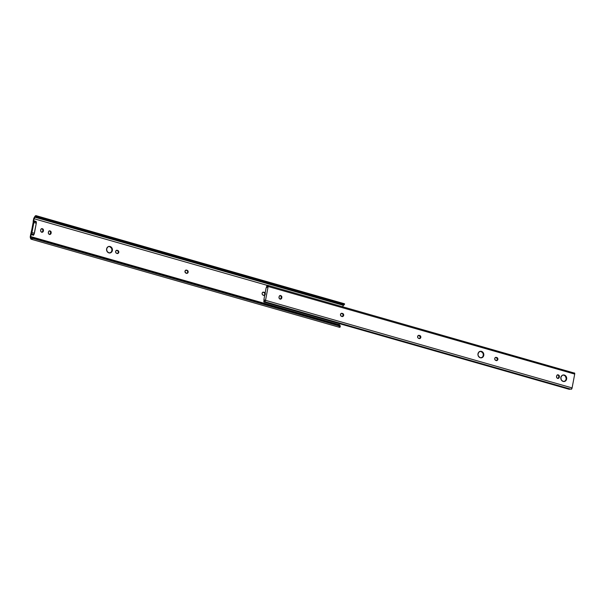 <?xml version="1.0" encoding="UTF-8"?>
<svg xmlns="http://www.w3.org/2000/svg" width="605" height="605" viewBox="0 0 605 605"><rect width="100%" height="100%" fill="white"/><g stroke="black" fill="none" stroke-linecap="round" stroke-linejoin="round"><path stroke-width="0.91" d="M110.125 252.898L111.464 251.771L111.97 249.978L111.494 248.118L109.626 246.606L110.102 246.507A3.305 2.927 -101.4 0 1 112.447 249.82A3.305 2.927 -101.4 0 1 110.155 252.935A3.305 2.927 -101.4 0 1 108.9 252.882L107.04 251.362L106.616 248.867L107.887 246.855L109.528 246.409L111.607 247.498L112.386 250.515L111.116 252.527L108.9 252.882A3.305 2.927 -101.4 0 1 106.556 249.57A3.305 2.927 -101.4 0 1 108.847 246.454A3.305 2.927 -101.4 0 1 110.102 246.507L109.626 246.606A3.305 2.927 78.6 0 0 108.613 246.515M42.07 232.252A1.565 1.391 78.6 0 0 42.895 231.178L43.371 231.08A1.565 1.391 -101.4 0 1 41.722 232.199L40.837 231.481L40.641 230.301L41.132 228.993L42.123 228.599L43.106 229.113L43.469 230.543L42.985 231.859L41.722 232.199A1.565 1.391 -101.4 0 1 40.641 230.301L40.739 229.764A1.565 1.391 -101.4 0 1 43.469 230.543L43 230.641L42.418 229.008L41.374 228.705M49.784 234.453A1.565 1.391 78.6 0 0 50.608 233.379L51.077 233.288A1.565 1.391 -101.4 0 1 49.428 234.407L48.544 233.689L48.347 232.501L48.839 231.193L49.829 230.8L50.986 231.564L51.183 232.751L50.691 234.059L49.428 234.407A1.565 1.391 -101.4 0 1 48.347 232.501L48.453 231.965A1.565 1.391 -101.4 0 1 51.183 232.751L50.707 232.842L50.132 231.208L49.081 230.913M31.112 239.194L339.503 327.305A2.7 1.134 -74.1 0 0 340.063 327.176L340.297 326.246L32.836 238.4L31.672 239.066A2.7 1.134 105.9 0 1 31.112 239.194A2.7 1.134 105.9 0 1 30.643 238.62L30.333 237.629A2.087 0.877 105.9 0 1 30.326 236.26L33.388 222.307L33.532 219.267A2.087 0.877 105.9 0 1 34.084 217.785L34.803 216.59A2.7 1.134 105.9 0 1 36.066 215.66A2.7 1.134 105.9 0 1 36.096 215.667L38.463 217.24L38.054 217.913L36.534 217.15A2.087 1.021 31.1 0 0 37.54 217.792L343.224 305.124L37.54 217.792L342.801 304.98L38.054 217.913L38.463 217.24L343.209 304.307L38.009 217.013L343.693 304.345L38.009 217.013A2.087 1.021 -148.9 0 1 37.003 216.371L344.464 304.217L37.003 216.371L36.096 215.667L35.461 216.726L36.534 217.15L35.937 216.719M185.811 270.185A1.565 1.391 78.6 0 1 186.166 270.238L187.126 270.284A1.565 1.391 -101.4 0 1 186.559 273.301L186.068 273.165A1.565 1.391 -101.4 0 1 186.643 270.14L188.132 271.274L187.603 273.135L185.811 273.059L184.964 271.562L185.591 270.306L186.65 270.374A1.565 1.391 78.6 0 1 186.907 273.347L187.648 272.56L187.663 271.373L186.915 270.48L185.622 270.201M109.913 252.973A3.305 2.927 78.6 0 0 111.97 249.782A3.305 2.927 78.6 0 0 109.626 246.606L108.477 246.53M42.055 232.26L43 230.641A1.565 1.391 78.6 0 0 41.563 228.69M49.761 234.46L50.707 232.842A1.565 1.391 78.6 0 0 49.27 230.898M117.499 253.533L118.262 252.739L118.27 251.544L117.529 250.659L116.236 250.379M263.984 295.384L264.748 294.59L264.756 293.402L264.014 292.51L262.721 292.23M33.525 235.277L31.097 234.581L30.719 236.585L339.11 324.688L339.314 323.622L339.11 324.688L30.719 236.585L31.112 237.856L31.944 238.075L31.112 237.841L31.399 238.196A1.656 0.696 105.9 0 1 31.112 237.841L30.719 236.585L31.188 234.339L33.525 235.277M267.614 285.469L34.092 218.753L33.714 220.749L36.141 221.672L33.714 220.976L33.857 222.557L31.188 234.339L33.615 235.027L33.933 234.498A1.739 0.734 -74.1 0 0 34.394 233.265L36.285 223.245A1.739 0.734 -74.1 0 0 36.277 222.111L33.714 220.749L33.85 221.415L36.277 222.111L33.85 221.415A1.739 0.734 105.9 0 1 33.857 222.557L36.285 223.245L33.857 222.557L31.959 232.57L34.394 233.265L31.959 232.57A1.739 0.734 105.9 0 1 31.505 233.81L33.933 234.498L31.505 233.81L31.188 234.339L33.615 235.027L34.084 234.226L36.285 223.245L36.141 221.445L33.714 220.749L34.092 218.753L267.614 285.469M117.521 253.525A1.565 1.391 78.6 0 0 117.264 250.553L117.741 250.455A1.565 1.391 -101.4 0 1 117.166 253.472L115.971 252.867L115.57 251.74L116.205 250.485L117.257 250.319L118.451 250.924L118.822 252.353L117.975 253.434L116.682 253.336A1.565 1.391 -101.4 0 1 117.257 250.319L116.78 250.41A1.565 1.391 78.6 0 0 116.425 250.364M265.224 294.499L264.461 295.293L263.167 295.187L262.283 294.469L262.086 293.289L262.691 292.336L263.735 292.17L264.937 292.782L265.33 293.909M343.617 305.033L342.566 306.712L343.39 305.344L35.007 217.233L34.092 218.753L35.007 217.233A1.656 0.696 105.9 0 1 35.461 216.726L35.007 217.233L343.39 305.344A1.656 0.696 -74.1 0 1 343.534 305.132M35.68 216.658L36.096 215.667L35.468 215.811L34.084 217.785L33.252 220.757A1.739 0.734 105.9 0 0 33.26 221.899L31.059 233.53A1.739 0.734 105.9 0 0 30.605 234.763L30.25 237.016L30.81 238.975L31.672 239.066L31.399 238.196L32.64 237.757L31.399 238.196L31.672 239.066L32.836 238.4A2.087 1.596 -17.3 0 1 34.009 238.188L34.493 238.226L33.812 237.538A2.087 1.596 162.7 0 0 32.64 237.757L34.319 237.667L339.072 324.734L339.246 325.293L339.072 324.734L34.319 237.667L34.493 238.226L339.692 325.52L34.009 238.188L339.692 325.52A2.087 1.596 -17.3 0 1 340.297 326.246L339.692 325.52L34.009 238.188L32.836 238.4L340.297 326.246L339.738 327.32L339.027 326.723M339.072 324.734L340.101 325.596A2.087 1.596 162.7 0 0 339.488 324.877L339.072 324.734M340.108 326.155L340.101 325.596L340.108 326.155M344.132 304.867L343.224 305.124A2.087 1.021 31.1 0 0 343.995 304.996L344.041 304.754M344.487 303.778L344.464 304.217A2.087 1.021 -148.9 0 1 343.693 304.345L344.487 303.778A2.7 1.134 -74.1 0 0 344.457 303.763L36.066 215.66M340.509 315.144L340.751 313.851L340.509 315.144M265.134 294.688A1.565 1.391 -101.4 0 1 263.651 295.331L263.167 295.187A1.565 1.391 -101.4 0 1 263.735 292.17L263.266 292.268A1.565 1.391 78.6 0 0 262.91 292.215M263.266 292.268L264.226 292.306L263.266 292.268M264.007 295.376A1.565 1.391 78.6 0 0 263.75 292.404L264.226 292.306A1.565 1.391 -101.4 0 1 265.323 293.682M50.707 232.842L51.183 232.751L51.077 233.288L50.608 233.379L50.707 232.842M43 230.641L43.469 230.543L43.371 231.08L42.895 231.178L43 230.641M564.374 381.445L565.705 380.318L566.22 378.526L565.38 376.144L563.875 375.153L564.352 375.055A3.305 2.927 -101.4 0 1 566.696 378.367A3.305 2.927 -101.4 0 1 564.404 381.483A3.305 2.927 -101.4 0 1 563.142 381.43L561.281 379.917L560.865 377.422L562.136 375.402L563.777 374.956L565.849 376.053L566.696 378.427L565.357 381.082L563.142 381.43A3.305 2.927 -101.4 0 1 560.805 378.117A3.305 2.927 -101.4 0 1 563.089 375.002A3.305 2.927 -101.4 0 1 564.352 375.055L563.875 375.153A3.305 2.927 78.6 0 0 562.854 375.062M481.512 357.774L482.843 356.647L483.357 354.848L482.873 352.995L481.013 351.475L481.482 351.376A3.305 2.927 -101.4 0 1 483.826 354.689A3.305 2.927 -101.4 0 1 481.535 357.805A3.305 2.927 -101.4 0 1 480.279 357.752L478.419 356.239L477.935 354.379L478.82 352.11L480.914 351.278L483.35 352.897L483.766 355.392L482.495 357.404L480.279 357.752A3.305 2.927 -101.4 0 1 477.935 354.439A3.305 2.927 -101.4 0 1 480.226 351.323A3.305 2.927 -101.4 0 1 481.482 351.376L481.013 351.475A3.305 2.927 78.6 0 0 479.992 351.384M280.448 299.127A1.565 1.391 78.6 0 0 281.272 298.053L281.748 297.955A1.565 1.391 -101.4 0 1 280.092 299.074L279.207 298.356L279.011 297.176L279.502 295.868L280.493 295.467L281.65 296.238L281.847 297.418L281.355 298.726L280.092 299.074A1.565 1.391 -101.4 0 1 279.011 297.176L279.117 296.639A1.565 1.391 -101.4 0 1 281.847 297.418L281.37 297.516L280.796 295.875L279.744 295.58M557.999 378.42A1.565 1.391 78.6 0 0 558.823 377.346L559.292 377.255A1.565 1.391 -101.4 0 1 557.644 378.375L556.759 377.656L556.562 376.476L557.054 375.16L558.044 374.767L559.202 375.531L559.398 376.718L558.907 378.027L557.644 378.375A1.565 1.391 -101.4 0 1 556.562 376.476L556.668 375.939A1.565 1.391 -101.4 0 1 559.398 376.718L558.922 376.809L558.347 375.176L557.296 374.881M264.816 300.148L263.939 299.914L265.088 300.239L264.899 300.624L265.088 300.216L263.886 299.672L266.109 287.889L267.539 286.475A2.7 1.134 105.9 0 1 266.563 287.125L266.729 286.044M572.096 387.918L574.705 374.087L268.136 286.498L265.527 300.33L572.096 387.918L265.527 300.33A1.278 0.537 105.9 0 1 264.597 301.668L571.15 389.257A1.278 0.537 -74.1 0 0 571.165 389.257A1.278 0.537 -74.1 0 0 572.096 387.918L571.15 389.257L264.597 301.668A1.278 0.537 105.9 0 1 264.582 301.668L263.977 301.282A1.656 0.696 105.9 0 1 264.211 301.26A1.656 0.696 105.9 0 1 264.476 301.547L265.527 300.33L268.136 286.498L574.705 374.087A1.278 0.537 -74.1 0 0 574.478 372.975L574.705 374.087L572.096 387.918M419.492 338.581L420.369 337.197L419.257 335.601L419.734 335.503A1.565 1.391 -101.4 0 1 419.159 338.528L418.675 338.384A1.565 1.391 -101.4 0 1 419.25 335.367L420.815 336.796L420.604 337.953L419.704 338.558L418.418 338.278L417.669 337.393L417.813 335.934L419.25 335.367L418.229 335.427M342.4 316.559L343.247 314.865L342.165 313.571L343.133 313.738L343.746 315.076L342.869 316.46L341.076 316.097L340.471 314.759L341.099 313.503L342.634 313.481A1.565 1.391 -101.4 0 1 342.067 316.498L341.583 316.362A1.565 1.391 -101.4 0 1 342.15 313.337L341.129 313.398M496.592 360.61L497.469 359.226L496.357 357.631L497.333 357.797L497.938 359.128L497.068 360.512L495.276 360.149L494.663 358.818L495.298 357.563L496.834 357.532A1.565 1.391 -101.4 0 1 496.259 360.55L495.775 360.414A1.565 1.391 -101.4 0 1 496.342 357.396L495.329 357.457M267.909 285.386L267.486 285.613A1.656 0.696 105.9 0 1 266.843 286.112L267.644 285.447A1.278 0.537 105.9 0 1 267.909 285.386A1.278 0.537 105.9 0 1 268.136 286.498L267.909 285.386L574.213 373.035M266.745 286.014L266.563 287.125L266.843 286.112M266.563 287.125L267.622 286.793L266.109 287.889L263.886 299.672L264.846 300.171L263.939 299.914M564.163 381.521A3.305 2.927 78.6 0 0 566.212 378.329A3.305 2.927 78.6 0 0 563.875 375.153L562.726 375.077M419.515 338.573A1.565 1.391 78.6 0 0 419.257 335.601L418.773 335.465A1.565 1.391 78.6 0 0 418.418 335.412M481.3 357.842A3.305 2.927 78.6 0 0 483.35 354.651A3.305 2.927 78.6 0 0 481.013 351.475L479.863 351.399M280.425 299.135L281.37 297.516A1.565 1.391 78.6 0 0 279.941 295.565M342.422 316.544A1.565 1.391 78.6 0 0 342.165 313.571L341.674 313.435A1.565 1.391 78.6 0 0 341.318 313.382M496.614 360.603A1.565 1.391 78.6 0 0 496.357 357.631L495.873 357.487A1.565 1.391 78.6 0 0 495.518 357.442M557.976 378.427L558.922 376.809A1.565 1.391 78.6 0 0 557.485 374.866M264.869 300.602L264.892 300.624A2.7 1.134 105.9 0 0 264.498 300.262A2.7 1.134 105.9 0 0 264.075 300.314L264.869 300.602M263.803 301.585L263.946 302.077L569.403 389.348L570.333 388.962L568.647 389.144L264.181 302.152L264.075 300.314L263.848 301.396M263.803 301.547L263.901 300.67M559.292 377.255L558.823 377.346L558.922 376.809L559.398 376.718L559.292 377.255M496.834 357.532L495.873 357.487L496.834 357.532M342.634 313.481L341.674 313.435L342.634 313.481M281.748 297.955L281.272 298.053L281.37 297.516L281.847 297.418L281.748 297.955M419.734 335.503L418.773 335.465L419.734 335.503M108.371 246.553L108.847 246.454M41.843 232.32L42.312 232.229M49.549 234.528L50.026 234.43M344.616 304.065L344.139 304.859M340.108 325.626L340.312 326.276M263.772 295.452L264.249 295.353M117.287 253.593L117.763 253.503M109.679 253.034L110.155 252.935M186.68 273.422L187.149 273.324M562.62 375.1L563.089 375.002M479.75 351.422L480.226 351.323M280.213 299.195L280.69 299.097M557.765 378.496L558.241 378.397M266.903 287.224L266.495 287.11M496.856 360.58L496.38 360.671M342.664 316.521L342.188 316.619M481.066 357.903L481.535 357.805M419.757 338.55L419.288 338.649M563.928 381.581L564.404 381.483"/></g></svg>
